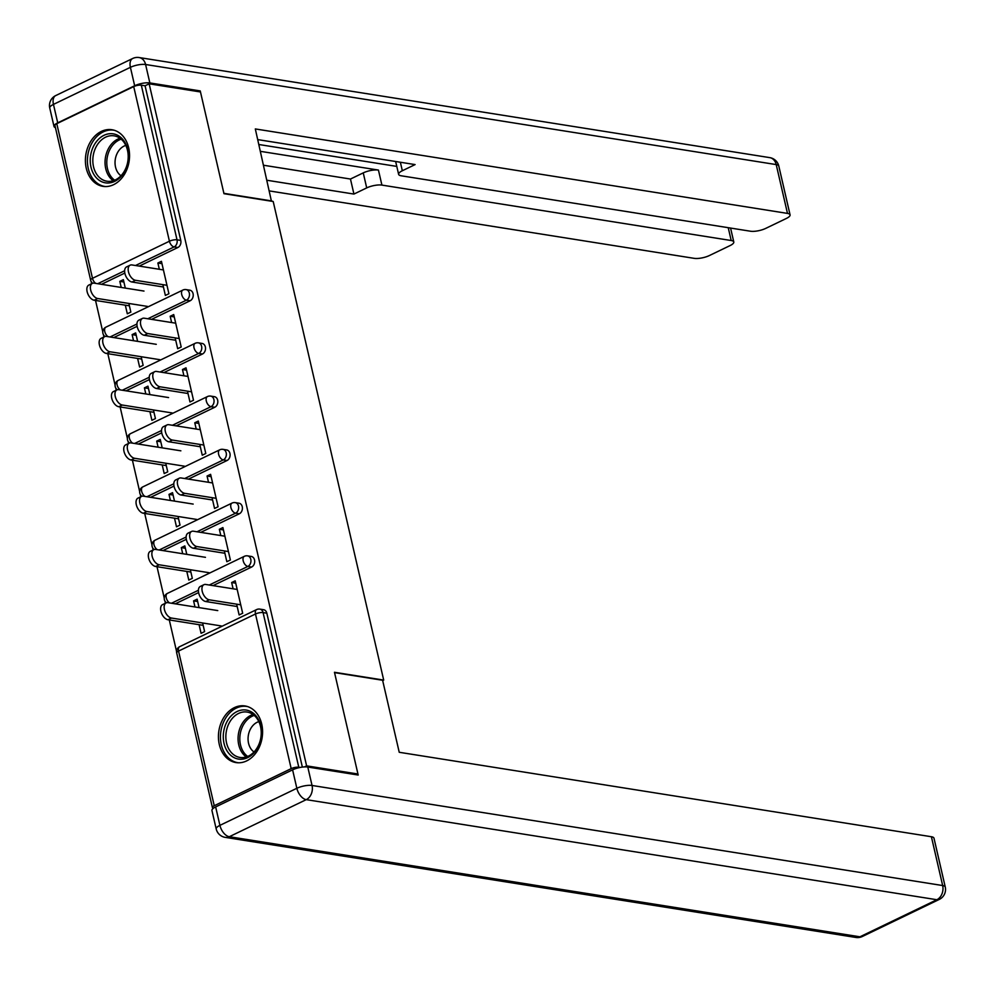 <?xml version="1.0" encoding="UTF-8"?>
<svg xmlns="http://www.w3.org/2000/svg" width="995" height="995" viewBox="0 0 995 995"><rect width="100%" height="100%" fill="white"/><g stroke="black" fill="none" stroke-linecap="round" stroke-linejoin="round"><path stroke-width="1.49" d="M86.266 168.267A28.668 21.89 -81 0 0 102.97 186.351A28.668 21.89 -81 0 0 128.678 147.82A28.668 21.89 -81 0 0 111.962 129.736A28.668 21.89 -81 0 0 86.266 168.267M219.298 744.496A28.668 21.89 -81 0 0 236.002 762.58A28.668 21.89 -81 0 0 261.71 724.049A28.668 21.89 -81 0 0 244.994 705.952A28.668 21.89 -81 0 0 219.298 744.496M91.154 281.51L91.664 283.724M95.532 300.44L102.783 331.87M103.455 334.755L103.965 336.969M107.821 353.685L115.084 385.127M115.743 388.013L116.253 390.227M120.121 406.943L127.372 438.385M128.044 441.27L128.554 443.484M132.41 460.2L139.673 491.629M140.332 494.515L140.842 496.729M144.71 513.445L151.961 544.887M152.633 547.772L153.143 549.986M156.999 566.702L164.262 598.144M164.921 601.03L165.431 603.244M169.299 619.96L176.55 651.389M212.681 807.915L212.868 808.699M56.777 123.678L92.485 278.314A5.51 1.667 -13 0 0 90.632 280.105L54.924 125.469A5.51 1.667 -13 0 1 56.777 123.678L133.716 86.59A5.51 1.667 -13 0 1 141.315 85.184L145.071 85.781L149.15 83.816L200.48 91.963L223.975 193.689L273.202 201.5L383.697 680.095L382.677 680.58M291.187 768.637L255.479 614.002A5.51 1.667 167 0 1 263.078 612.597A5.51 4.204 -81 0 0 259.869 609.114L263.613 609.711A5.51 4.204 99 0 1 266.834 613.194L263.078 612.597L298.774 767.232A5.51 1.667 167 0 0 291.187 768.637L214.248 805.726A5.51 1.667 167 0 0 212.395 807.517A5.51 1.667 167 0 0 213.465 808.214M266.834 613.194L302.356 767.095M298.774 767.232L300.142 767.443M383.697 680.095L334.469 672.284L357.951 774.01L356.409 774.757M357.951 774.01L306.609 765.864L304.433 766.909M149.15 83.816L306.609 765.864M235.728 583.182L231.648 582.535L235.193 580.831L242.68 613.256L239.136 614.96L236.648 604.164M202.619 622.982L204.609 631.601L201.077 633.305L199.087 624.686M199.075 607.622L197.122 599.177L193.59 600.88L197.669 601.527M231.648 582.535L233.104 588.804M193.59 600.88L194.995 606.975M190.169 300.751L186.413 300.167A5.51 4.204 99 0 0 189.311 293.077A5.51 4.204 -81 0 0 186.102 289.595L189.846 290.192A5.51 4.204 99 0 1 193.067 293.674A5.51 4.204 99 0 1 190.169 300.751L151.576 319.358M137.123 326.323L113.778 337.566M145.071 85.781L180.767 240.417A5.51 4.204 99 0 1 177.869 247.506L139.275 266.1M124.835 273.065L101.49 284.321M175.182 337.902L177.67 348.698L181.202 346.994L173.715 314.569L170.182 316.273L171.625 322.542M141.153 356.72L143.143 365.339L139.611 367.043L137.621 358.424M137.608 341.347L135.656 332.915L132.124 334.618L133.529 340.7M214.758 407.266L211.002 406.669A5.51 4.204 99 0 0 213.9 399.58A5.51 4.204 -81 0 0 210.691 396.097L214.435 396.694A5.51 4.204 99 0 1 217.656 400.177A5.51 4.204 99 0 1 214.758 407.266L176.165 425.86M161.712 432.825L138.367 444.081M199.771 444.404L202.259 455.2L205.791 453.496L198.303 421.072L194.771 422.775L196.214 429.044M165.742 463.222L167.732 471.841L164.2 473.545L162.21 464.926M162.197 447.862L160.245 439.417L156.712 441.121L158.118 447.215M239.347 513.768L235.591 513.171A5.51 4.204 99 0 0 238.489 506.082A5.51 4.204 -81 0 0 235.28 502.612L239.024 503.209A5.51 4.204 99 0 1 242.245 506.679A5.51 4.204 99 0 1 239.347 513.768L200.754 532.375M186.301 539.327L162.956 550.583M224.36 550.919L226.848 561.715L230.38 560.011L222.892 527.574L219.36 529.278L220.803 535.559M190.331 569.725L192.321 578.356L188.789 580.06L186.799 571.428M186.786 554.364L184.834 545.919L181.301 547.623L182.707 553.717M251.635 567.026L247.892 566.429A5.51 4.204 99 0 0 250.79 559.339A5.51 4.204 -81 0 0 247.568 555.857L251.325 556.454A5.51 4.204 99 0 1 254.533 559.936A5.51 4.204 99 0 1 251.635 567.026L213.042 585.62M198.602 592.585L175.257 603.841M178.03 516.48L180.02 525.099L176.488 526.803L174.498 518.184M174.486 501.107L172.533 492.674L169.001 494.378L170.406 500.46M212.059 497.662L214.547 508.457L218.092 506.753L210.604 474.329L207.059 476.033L208.515 482.301M227.047 460.511L223.303 459.914A5.51 4.204 99 0 0 226.201 452.837A5.51 4.204 -81 0 0 222.979 449.354L226.736 449.951A5.51 4.204 99 0 1 229.944 453.434A5.51 4.204 99 0 1 227.047 460.511L188.453 479.117M174.013 486.082L150.668 497.326M153.441 409.965L155.431 418.596L151.899 420.3L149.909 411.669M149.897 394.605L147.944 386.159L144.412 387.863L145.817 393.958M187.47 391.159L189.958 401.955L193.503 400.251L186.015 367.814L182.471 369.518L183.926 375.799M202.458 354.009L198.714 353.412A5.51 4.204 99 0 0 201.612 346.322A5.51 4.204 -81 0 0 198.391 342.852L202.147 343.449A5.51 4.204 99 0 1 205.356 346.919A5.51 4.204 99 0 1 202.458 354.009L163.864 372.615M149.424 379.568L126.079 390.824M128.852 303.463L130.843 312.082L127.31 313.786L125.32 305.166M125.308 288.102L123.355 279.657L119.823 281.361L121.228 287.455M162.881 284.645L165.369 295.44L168.914 293.736L161.426 261.312L157.882 263.016L159.337 269.284M219.36 529.278L223.44 529.925M181.301 547.623L185.368 548.27M207.059 476.033L211.139 476.68M169.001 494.378L173.08 495.025M194.771 422.775L198.851 423.422M156.712 441.121L160.78 441.768M182.471 369.518L186.55 370.165M144.412 387.863L148.491 388.51M170.182 316.273L174.262 316.92M132.124 334.618L136.191 335.265M157.882 263.016L161.961 263.663M119.823 281.361L123.902 282.008M237.183 589.45L205.729 584.463A8.271 4.714 64.3 0 0 203.913 584.699A8.271 4.714 64.3 0 0 202.644 592.759A8.271 4.714 64.3 0 0 209.273 599.823L205.741 601.527A8.271 4.714 -115.7 0 1 199.112 594.463A8.271 4.714 -115.7 0 1 200.381 586.403L203.913 584.699M237.196 606.515L205.741 601.527M240.728 604.811L209.273 599.823M171.476 618.044L167.944 619.736A8.271 4.714 -115.7 0 1 161.327 612.684A8.271 4.714 -115.7 0 1 162.583 604.612L166.115 602.908A8.271 4.714 64.3 0 0 164.859 610.98A8.271 4.714 64.3 0 0 171.476 618.044L221.3 625.942M217.756 610.582L167.931 602.671A8.271 4.714 64.3 0 0 166.115 602.908M167.944 619.736L203.167 625.333M260.926 738.427A24.813 18.942 99 0 1 237.805 758.949A24.813 18.942 99 0 1 223.825 730.703A24.813 18.942 99 0 1 246.947 710.194A24.813 18.942 99 0 1 260.926 738.427M226.362 731.176A22.972 17.537 -81 0 0 239.944 757.444A22.972 17.537 -81 0 0 260.727 738.327A22.972 17.537 -81 0 0 247.146 712.072A22.972 17.537 -81 0 0 226.362 731.176M258.837 721.624A16.355 12.487 -81 0 0 248.427 734.919A16.355 12.487 -81 0 0 254.023 751.971M247.494 706.549A28.482 21.753 -81 0 0 246.835 706.438A28.482 21.753 -81 0 0 221.077 730.131A28.482 21.753 -81 0 0 237.904 762.705A28.482 21.753 -81 0 0 238.564 762.792M122.572 139.163A24.813 18.942 99 0 1 123.119 173.876A24.813 18.942 99 0 1 96.105 177.52A24.813 18.942 99 0 1 95.557 142.807A24.813 18.942 99 0 1 122.572 139.163M98.256 176.289A22.972 17.537 -81 0 0 106.913 181.214A22.972 17.537 -81 0 0 126.166 167.434A22.972 17.537 -81 0 0 122.771 140.768A22.972 17.537 -81 0 0 114.114 135.842A22.972 17.537 -81 0 0 94.861 149.611A22.972 17.537 -81 0 0 98.256 176.289M125.805 145.394A16.355 12.487 -81 0 0 115.631 157.608A16.355 12.487 -81 0 0 118.902 173.889A16.355 12.487 -81 0 0 120.98 175.742M114.462 130.32A28.482 21.753 -81 0 0 113.803 130.208A28.482 21.753 -81 0 0 89.936 147.285A28.482 21.753 -81 0 0 94.152 180.369A28.482 21.753 -81 0 0 104.873 186.475A28.482 21.753 -81 0 0 105.532 186.562M292.592 769.844L215.654 806.933L219.907 825.365L296.846 788.289L292.592 769.844A11.032 3.333 -13 0 1 307.778 767.033L358.188 775.03L334.544 672.62L382.602 680.257L399.231 752.282L931.395 836.733A11.032 3.333 -13 0 1 933.982 838.188L945.25 887.005A11.032 3.333 167 0 0 942.663 885.55L931.395 836.733M216.201 828.959A11.032 11.032 0 0 0 225.218 837.367A11.032 8.42 -81 0 0 229.31 836.72L859.929 936.805L936.867 899.729L306.249 799.644L229.31 836.72A11.032 6.293 64.3 0 1 219.907 825.365A11.032 3.333 167 0 0 216.201 828.959L211.947 810.527A11.032 3.333 -13 0 1 215.654 806.933M271.436 201.226L255.317 128.94L787.48 213.403L776.212 164.585L145.593 64.501L149.847 82.933L200.244 90.931L223.887 193.341L271.946 200.978M260.491 151.352L378.436 170.07L381.906 185.095L731.201 240.529L728.24 227.693M381.906 185.095A11.032 3.333 167 0 0 366.707 187.906L363.25 172.881A11.032 3.333 -13 0 1 378.436 170.07M267.182 180.294L353.934 194.062L366.707 187.906M269.645 190.965L694.236 258.352A11.032 3.333 167 0 0 709.423 255.528L730.081 245.578A11.032 3.333 167 0 0 733.788 241.972A11.032 3.333 167 0 0 731.201 240.529M57.722 122.833L134.661 85.757L130.407 67.324L53.456 104.4L57.722 122.833A11.032 3.333 167 0 0 54.004 126.427A11.032 3.333 167 0 0 55.422 127.609M400.363 162.235L402.328 170.742A11.032 3.333 167 0 0 398.622 174.336A11.032 3.333 167 0 0 401.209 175.792L750.504 231.226A11.032 3.333 167 0 0 765.702 228.402L786.361 218.452A11.032 3.333 167 0 0 790.067 214.858A11.032 3.333 167 0 0 787.48 213.403M402.328 170.742L415.102 164.585L257.78 139.611M198.714 91.677L200.244 90.931M149.847 82.933A11.032 3.333 167 0 0 134.661 85.757M258.924 144.524L396.781 166.401M263.712 165.269L350.464 179.038L363.25 172.881M350.464 179.038L353.934 194.062M224.882 536.205L193.428 531.206A8.271 4.714 64.3 0 0 191.612 531.442A8.271 4.714 64.3 0 0 190.356 539.501A8.271 4.714 64.3 0 0 196.973 546.566L193.44 548.27A8.271 4.714 -115.7 0 1 186.824 541.205A8.271 4.714 -115.7 0 1 188.08 533.146L191.612 531.442M224.895 553.27L193.44 548.27M228.427 551.566L196.973 546.566M212.594 482.948L181.14 477.961A8.271 4.714 64.3 0 0 179.324 478.185A8.271 4.714 64.3 0 0 178.055 486.256A8.271 4.714 64.3 0 0 184.684 493.321L181.152 495.025A8.271 4.714 -115.7 0 1 174.523 487.96A8.271 4.714 -115.7 0 1 175.792 479.888L179.324 478.185M212.607 500.012L181.152 495.025M216.139 498.308L184.684 493.321M200.293 429.691L168.839 424.703A8.271 4.714 64.3 0 0 167.023 424.94A8.271 4.714 64.3 0 0 165.767 432.999A8.271 4.714 64.3 0 0 172.384 440.064L168.851 441.768A8.271 4.714 -115.7 0 1 162.235 434.703A8.271 4.714 -115.7 0 1 163.491 426.644L167.023 424.94M200.306 446.755L168.851 441.768M203.838 445.051L172.384 440.064M188.005 376.446L156.551 371.446A8.271 4.714 64.3 0 0 154.735 371.682A8.271 4.714 64.3 0 0 153.466 379.742A8.271 4.714 64.3 0 0 160.095 386.806L156.563 388.51A8.271 4.714 -115.7 0 1 149.934 381.446A8.271 4.714 -115.7 0 1 151.203 373.386L154.735 371.682M188.018 393.51L156.563 388.51M191.55 391.806L160.095 386.806M175.705 323.188L144.25 318.201A8.271 4.714 64.3 0 0 142.434 318.425A8.271 4.714 64.3 0 0 141.178 326.497A8.271 4.714 64.3 0 0 147.795 333.561L144.263 335.265A8.271 4.714 -115.7 0 1 137.646 328.201A8.271 4.714 -115.7 0 1 138.902 320.129L142.434 318.425M175.717 340.253L144.263 335.265M179.249 338.549L147.795 333.561M159.188 564.787L155.655 566.491A8.271 4.714 -115.7 0 1 149.026 559.426A8.271 4.714 -115.7 0 1 150.295 551.354L153.827 549.65A8.271 4.714 64.3 0 0 152.571 557.722A8.271 4.714 64.3 0 0 159.188 564.787L209 572.697M205.455 557.324L155.643 549.427A8.271 4.714 64.3 0 0 153.827 549.65M155.655 566.491L190.866 572.075M146.887 511.529L143.355 513.233A8.271 4.714 -115.7 0 1 136.738 506.169A8.271 4.714 -115.7 0 1 137.994 498.109L141.526 496.405A8.271 4.714 64.3 0 0 140.27 504.465A8.271 4.714 64.3 0 0 146.887 511.529L196.711 519.44M193.167 504.079L143.342 496.169A8.271 4.714 64.3 0 0 141.526 496.405M143.355 513.233L178.578 518.83M134.599 458.285L131.066 459.988A8.271 4.714 -115.7 0 1 124.437 452.924A8.271 4.714 -115.7 0 1 125.706 444.852L129.238 443.148A8.271 4.714 64.3 0 0 127.982 451.22A8.271 4.714 64.3 0 0 134.599 458.285L184.411 466.182M180.866 450.822L131.054 442.912A8.271 4.714 64.3 0 0 129.238 443.148M131.066 459.988L166.277 465.573M122.298 405.027L118.766 406.731A8.271 4.714 -115.7 0 1 112.149 399.667A8.271 4.714 -115.7 0 1 113.405 391.595L116.937 389.891A8.271 4.714 64.3 0 0 115.681 397.963A8.271 4.714 64.3 0 0 122.298 405.027L172.123 412.937M168.578 397.565L118.753 389.667A8.271 4.714 64.3 0 0 116.937 389.891M118.766 406.731L153.989 412.316M110.01 351.77L106.477 353.474A8.271 4.714 -115.7 0 1 99.848 346.409A8.271 4.714 -115.7 0 1 101.117 338.35L104.649 336.646A8.271 4.714 64.3 0 0 103.393 344.705A8.271 4.714 64.3 0 0 110.01 351.77L159.822 359.68M156.277 344.32L106.465 336.409A8.271 4.714 64.3 0 0 104.649 336.646M106.477 353.474L141.688 359.071M163.416 269.931L131.962 264.944A8.271 4.714 64.3 0 0 130.146 265.18A8.271 4.714 64.3 0 0 128.877 273.239A8.271 4.714 64.3 0 0 135.507 280.304L131.974 282.008A8.271 4.714 -115.7 0 1 125.345 274.943A8.271 4.714 -115.7 0 1 126.614 266.884L130.146 265.18M163.429 286.995L131.974 282.008M166.961 285.291L135.507 280.304M97.709 298.525L94.177 300.229A8.271 4.714 -115.7 0 1 87.56 293.164A8.271 4.714 -115.7 0 1 88.816 285.092L92.348 283.388A8.271 4.714 64.3 0 0 91.092 291.46A8.271 4.714 64.3 0 0 97.709 298.525L147.534 306.423M143.989 291.062L94.164 283.152A8.271 4.714 64.3 0 0 92.348 283.388M94.177 300.229L129.4 305.813M259.869 609.114A5.51 5.51 0 0 0 256.61 609.587A5.51 3.147 -115.7 0 0 255.479 614.002L178.54 651.078L214.248 805.726M256.61 609.587L179.672 646.675A5.51 3.147 -115.7 0 0 178.54 651.078A5.51 1.667 167 0 0 176.687 652.882L212.395 807.517M95.781 283.413A5.51 3.147 64.3 0 1 92.485 278.314L169.424 241.225L133.716 86.59M141.315 85.184L177.023 239.82L180.767 240.417M177.869 247.506L174.125 246.909A5.51 3.147 64.3 0 1 169.424 241.225A5.51 1.667 -13 0 1 177.023 239.82A5.51 4.204 99 0 1 174.125 246.909L135.519 265.516M247.568 555.857A5.51 5.51 0 0 0 244.31 556.342A5.51 3.147 -115.7 0 0 243.19 560.745A5.51 3.147 64.3 0 0 247.892 566.429L209.286 585.023M198.403 590.271L171.501 603.244M244.31 556.342L167.371 593.418A5.51 3.147 -115.7 0 0 166.252 597.833A5.51 3.147 64.3 0 0 169.548 602.933M235.28 502.612A5.51 5.51 0 0 0 232.022 503.084A5.51 3.147 -115.7 0 0 230.89 507.5A5.51 3.147 64.3 0 0 235.591 513.171L196.998 531.778M186.115 537.026L159.212 549.986M222.979 449.354A5.51 5.51 0 0 0 219.721 449.827A5.51 3.147 -115.7 0 0 218.601 454.242A5.51 3.147 64.3 0 0 223.303 459.914L184.697 478.52M173.814 483.769L146.912 496.741M210.691 396.097A5.51 5.51 0 0 0 207.433 396.582A5.51 3.147 -115.7 0 0 206.301 400.985A5.51 3.147 64.3 0 0 211.002 406.669L172.409 425.275M161.526 430.512L134.623 443.484M198.391 342.852A5.51 5.51 0 0 0 195.132 343.325A5.51 3.147 -115.7 0 0 194.013 347.74A5.51 3.147 64.3 0 0 198.714 353.412L160.108 372.018M149.225 377.267L122.323 390.227M186.102 289.595A5.51 5.51 0 0 0 182.844 290.08A5.51 3.147 -115.7 0 0 181.712 294.483A5.51 3.147 64.3 0 0 186.413 300.167L147.82 318.761M136.937 324.009L110.035 336.982M124.636 270.752L97.734 283.724M232.022 503.084L155.083 540.173A5.51 3.147 -115.7 0 0 153.951 544.576A5.51 3.147 64.3 0 0 157.26 549.675M219.721 449.827L142.782 486.916A5.51 3.147 -115.7 0 0 141.663 491.319A5.51 3.147 64.3 0 0 144.959 496.43M207.433 396.582L130.494 433.658A5.51 3.147 -115.7 0 0 129.362 438.074A5.51 3.147 64.3 0 0 132.671 443.173M195.132 343.325L118.194 380.413A5.51 3.147 -115.7 0 0 117.074 384.816A5.51 3.147 64.3 0 0 120.37 389.916M182.844 290.08L105.905 327.156A5.51 3.147 -115.7 0 0 104.773 331.571A5.51 3.147 64.3 0 0 108.082 336.671M246.287 756.959A22.972 17.537 99 0 1 238.576 733.116A22.972 17.537 99 0 1 253.028 714.497M254.21 715.43A22.213 16.965 -81 0 0 240.305 733.414A22.213 16.965 -81 0 0 247.705 756.436M113.256 180.729A22.972 17.537 99 0 1 110.47 178.229A22.972 17.537 99 0 1 105.856 155.469A22.972 17.537 99 0 1 119.985 138.268M121.179 139.201A22.213 16.965 -81 0 0 107.559 155.854A22.213 16.965 -81 0 0 112.037 177.831A22.213 16.965 -81 0 0 114.674 180.207M307.778 767.033L312.044 785.465L942.663 885.55A11.032 8.42 -81 0 1 936.867 899.729A11.032 6.293 64.3 0 0 939.292 899.418L862.354 936.494A11.032 6.293 -115.7 0 1 859.929 936.805A11.032 8.42 -81 0 1 855.837 937.452A11.032 11.032 0 0 0 862.354 936.494M312.044 785.465A11.032 3.333 167 0 0 296.846 788.289A11.032 6.293 -115.7 0 0 306.249 799.644A11.032 8.42 -81 0 0 312.044 785.465M778.799 166.041A11.032 11.032 0 0 0 769.782 157.633A11.032 8.42 -81 0 1 776.212 164.585A11.032 3.333 -13 0 1 778.799 166.041L790.067 214.858M49.75 107.995A11.032 3.333 -13 0 1 53.456 104.4A11.032 6.293 64.3 0 1 55.708 95.582A11.032 11.032 0 0 0 49.75 107.995L54.004 126.427M139.163 57.548A11.032 11.032 0 0 0 132.646 58.506A11.032 6.293 -115.7 0 0 130.407 67.324A11.032 3.333 -13 0 1 145.593 64.501A11.032 8.42 -81 0 0 139.163 57.548L769.782 157.633M179.672 646.675A5.51 5.51 0 0 0 176.687 652.882M167.371 593.418A5.51 5.51 0 0 0 166.426 602.783M155.083 540.173A5.51 5.51 0 0 0 154.138 549.526M142.782 486.916A5.51 5.51 0 0 0 141.837 496.269M130.494 433.658A5.51 5.51 0 0 0 129.549 443.024M118.194 380.413A5.51 5.51 0 0 0 117.248 389.766M105.905 327.156A5.51 5.51 0 0 0 104.96 336.509M90.632 280.105A5.51 5.51 0 0 0 92.659 283.264M939.292 899.418A11.032 11.032 0 0 0 945.25 887.005M225.218 837.367L855.837 937.452M55.708 95.582L132.646 58.506M398.622 174.336L395.649 161.488M733.788 241.972L730.579 228.054"/></g></svg>
